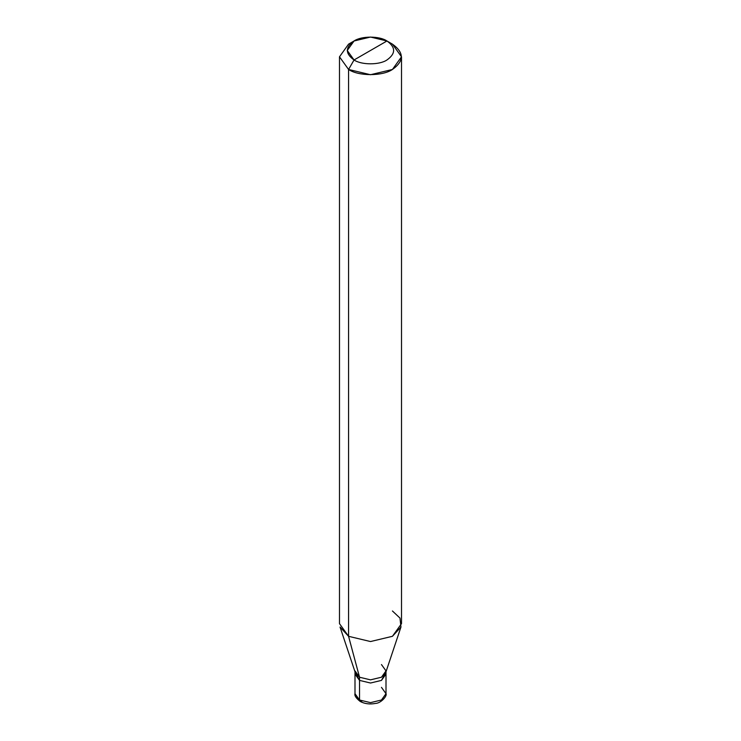 <?xml version="1.0" encoding="UTF-8"?>
<svg xmlns="http://www.w3.org/2000/svg" width="741" height="741" viewBox="0 0 741 741"><rect width="100%" height="100%" fill="white"/><g stroke="black" fill="none" stroke-linecap="round" stroke-linejoin="round"><path stroke-width="1.11" d="M360.182 701.44C364.637 703.848 369.759 704.506 375.53 703.422C380.985 703.237 387.376 695.873 386.005 693.687L381.467 700.013L370.5 702.635L359.533 700.013L370.5 702.635L381.467 700.013L386.005 693.687L386.005 674.06L381.467 680.395L370.5 683.017L359.533 680.395L370.5 683.017L381.467 680.395L386.005 674.06L386.005 670.892L381.467 677.228L370.5 679.849L359.533 677.228L348.566 636.306L348.566 69.469L370.5 74.721L392.434 69.469L401.511 56.807L392.434 44.145L386.95 40.987L370.5 37.05L354.05 40.987L347.242 50.481L354.05 59.975L386.95 40.987C395.824 47.313 395.824 53.648 386.95 59.975C379.549 65.097 361.451 65.097 354.05 59.975L348.566 69.469L339.489 56.807L348.566 44.145L339.489 56.807L348.566 69.469L348.566 636.306L370.5 641.549L392.434 636.306L400.955 627.034L385.728 672.587L381.467 677.228L370.5 679.849L359.533 677.228L359.533 680.395L355.235 672.476L359.533 680.395L359.533 677.228L355.272 672.587L340.045 627.034L348.566 636.306L359.533 677.228L354.995 670.892L354.995 693.687C354.337 695.586 356.06 698.17 360.182 701.44L354.995 693.687L359.533 700.013L359.533 680.395L354.995 674.06L359.533 680.395L370.5 683.017L381.467 680.395L385.765 672.476L381.467 680.395L370.5 683.017L359.533 680.395L359.533 700.013L360.182 701.44L361.803 701.236M386.005 693.687L381.467 687.352M401.511 56.807L401.511 623.644L392.434 636.306L370.5 641.549L348.566 636.306L339.489 623.644L339.489 56.807M354.05 59.975C345.176 53.648 345.176 47.313 354.05 40.987C361.451 35.864 379.549 35.864 386.95 40.987L354.05 59.975C361.451 65.097 379.549 65.097 386.95 59.975C395.824 53.648 395.824 47.313 386.95 40.987L392.434 44.145C404.262 52.592 404.262 61.031 392.434 69.469C382.56 76.304 358.44 76.304 348.566 69.469L354.05 59.975M386.005 670.892L381.467 664.566M400.955 627.034L399.983 618.077L392.434 610.982M348.566 44.145L354.05 40.987M392.434 44.145L386.95 40.987"/></g></svg>
